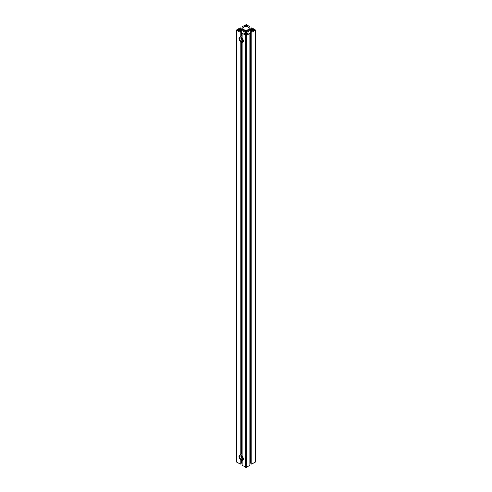 <?xml version="1.0" encoding="UTF-8"?>
<svg xmlns="http://www.w3.org/2000/svg" width="492" height="492" viewBox="0 0 492 492"><rect width="100%" height="100%" fill="white"/><g stroke="black" fill="none" stroke-linecap="round" stroke-linejoin="round"><path stroke-width="0.74" d="M249.069 29.016L250.145 29.637L251.99 29.637L252.519 29.335L250.828 28.364L251.793 27.804L255.514 30.037L251.793 32.263L250.828 31.703L252.519 30.732L250.145 30.43L246.683 32.429L246.683 33.493L247.205 33.794L248.897 32.823L249.862 33.376L249.862 465.309L246.24 467.4L242.138 465.309L242.169 460.592M249.862 33.376L246.24 35.467L242.138 33.376L242.138 38.081A3.087 1.783 60 0 1 242.716 42.46A3.087 1.783 60 0 1 242.138 42.607L242.169 42.589M242.138 460.604A3.087 1.783 60 0 0 242.716 460.463A3.069 1.771 60 0 1 240.342 459.62A3.069 1.771 60 0 1 239.001 456.533A3.069 1.771 60 0 1 239.635 455.125A3.069 1.771 60 0 1 242.71 456.902A3.069 1.771 60 0 1 242.71 460.444A3.087 1.783 60 0 0 242.138 456.084L242.138 42.607M241.172 462.363L241.855 462.363L241.855 460.561M236.59 461.828L240.207 464.196L240.207 459.491A3.087 1.783 60 0 1 239.629 455.112A3.087 1.783 60 0 1 240.207 454.965L241.172 454.411L241.172 42.294M240.207 464.196L241.172 463.636L241.172 460.297M240.207 454.965L240.207 41.494A3.087 1.783 60 0 1 239.629 37.115A3.087 1.783 60 0 1 240.207 36.968L241.172 36.408L241.172 31.703L240.207 32.263L236.486 30.037L240.207 27.804L241.172 28.364L239.481 29.335L240.01 29.637L241.855 29.637L242.931 29.016M250.828 31.703L250.828 463.636L251.793 464.196L255.41 461.828M249.862 462.523L250.828 462.363M241.855 453.845L241.855 42.564M249.862 29.477L249.862 26.691L248.897 27.244L247.205 26.273L246.683 26.574M248.897 27.773L248.897 27.244M247.205 26.734L247.205 26.273M250.828 29.637L250.828 28.364M251.793 464.196L251.793 32.263M251.99 31.033L251.99 30.43M250.145 462.363L250.145 30.43M246.683 33.493L246.683 32.429M242.138 33.376L243.103 32.823L244.795 33.794L245.317 33.493L245.317 32.429L241.855 30.43L239.481 30.732L241.172 31.703M245.317 33.493L245.317 32.429M241.892 35.83A3.087 1.783 60 0 1 242.039 35.719A3.087 1.783 60 0 1 242.138 35.67L241.172 36.242M241.855 35.848L241.855 30.43M240.01 31.033L240.01 30.43M240.207 36.968L240.207 32.263M241.172 29.637L241.172 28.364M245.317 26.574L244.795 26.273L243.103 27.244L242.138 26.691L246.24 24.6L249.862 26.691M244.795 26.734L244.795 26.273M243.103 27.773L243.103 27.244M242.138 29.477L242.138 26.691M245.397 34.704A0.855 0.492 0 0 0 246.326 34.809A0.855 0.492 0 0 0 246.855 34.354A0.855 0.492 0 0 0 246 33.862A0.855 0.492 0 0 0 245.145 34.354A0.855 0.492 0 0 0 245.397 34.704M237.913 30.381A0.855 0.492 0 0 0 238.848 30.492A0.855 0.492 0 0 0 239.37 30.037A0.855 0.492 0 0 0 238.522 29.538A0.855 0.492 0 0 0 237.667 30.037A0.855 0.492 0 0 0 237.913 30.381M252.876 30.381A0.855 0.492 0 0 0 253.81 30.492A0.855 0.492 0 0 0 254.333 30.037A0.855 0.492 0 0 0 253.478 29.538A0.855 0.492 0 0 0 252.63 30.037A0.855 0.492 0 0 0 252.876 30.381M245.397 26.064A0.855 0.492 0 0 0 246.326 26.168A0.855 0.492 0 0 0 246.855 25.713A0.855 0.492 0 0 0 246 25.221A0.855 0.492 0 0 0 245.145 25.713A0.855 0.492 0 0 0 245.397 26.064M243.663 30.067A2.337 1.347 0 0 0 244.346 30.99A2.337 1.347 0 0 0 246.867 31.285A2.337 1.347 0 0 0 248.337 30.067M242.624 458.907A2.085 1.199 60 0 1 240.908 456.238A2.085 1.199 60 0 1 240.926 455.967M242.63 458.882A2.048 1.181 60 0 1 240.932 456.256A2.048 1.181 60 0 1 240.951 455.979M239.702 456.939A2.085 1.199 60 0 1 240.133 455.986A2.085 1.199 60 0 1 242.212 457.185A2.085 1.199 60 0 1 242.212 459.589A2.085 1.199 60 0 1 240.613 459.03A2.085 1.199 60 0 1 239.702 456.939M248.171 29.618A3.069 1.771 0 0 0 249.069 28.364A3.069 1.771 0 0 0 247.027 26.691A3.069 1.771 0 0 0 244.973 26.691A3.069 1.771 0 0 0 242.931 28.364A3.069 1.771 0 0 0 244.825 30A3.069 1.771 0 0 0 248.171 29.618M242.931 28.364L242.931 28.917A3.069 1.771 0 0 0 244.825 30.559A3.069 1.771 0 0 0 248.171 30.172A3.069 1.771 0 0 0 249.069 28.917L249.069 28.364M245.047 31.267A1.328 0.769 180 0 1 244.672 30.732L244.672 30.516M247.328 30.516L247.328 30.732A1.328 0.769 180 0 1 246.953 31.267M242.624 40.91A2.085 1.199 60 0 1 240.926 37.97M242.63 40.879A2.048 1.181 60 0 1 240.951 37.982M242.648 40.639A2.085 1.199 60 0 1 242.212 41.592A2.085 1.199 60 0 1 240.133 40.387A2.085 1.199 60 0 1 240.133 37.982A2.085 1.199 60 0 1 241.738 38.542A2.085 1.199 60 0 1 242.648 40.639M243.343 41.039A3.069 1.771 60 0 1 242.71 42.447A3.069 1.771 60 0 1 239.635 40.676A3.069 1.771 60 0 1 239.635 37.128A3.069 1.771 60 0 1 242.002 37.952A3.069 1.771 60 0 1 243.343 41.039M255.41 462.105L255.41 30.172M246.24 467.4L246.24 35.467M245.76 467.4L245.76 35.467M236.59 462.105L236.59 30.172M255.514 461.963L255.514 30.037M236.486 461.963L236.486 30.037M241.172 454.239L242.138 453.679M247.027 26.691A5.117 5.117 0 0 0 244.973 26.691"/></g></svg>
